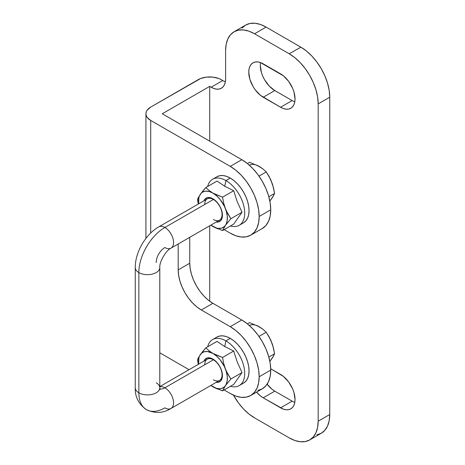 <?xml version="1.0" encoding="UTF-8"?>
<svg xmlns="http://www.w3.org/2000/svg" width="465" height="465" viewBox="0 0 465 465"><rect width="100%" height="100%" fill="white"/><g stroke="black" fill="none" stroke-linecap="round" stroke-linejoin="round"><path stroke-width="0.7" d="M280.575 374.447A20.454 11.811 60 0 1 295.037 399.493L293.938 392.466L292.601 388.81L288.608 381.899L283.394 376.394L270.717 368.751L280.575 374.447M260.574 62.589A20.454 11.811 -120 0 0 274.792 90.553L263.219 97.237L274.792 90.553L292.148 100.574L280.575 107.252L263.219 97.237A20.454 11.811 60 0 1 249.862 79.213A20.454 11.811 60 0 1 252.995 62.822A20.454 11.811 60 0 1 263.219 63.839L280.575 73.854A20.454 11.811 60 0 1 295.037 98.906L293.938 91.878L292.601 88.222L288.608 81.311L283.394 75.807L260.4 62.531L257.686 61.915L255.186 62.014L252.995 62.822L251.199 64.315L249.862 66.431L249.037 69.087L248.758 72.185L249.862 79.213L252.995 86.438L255.186 89.78L260.4 95.284L280.575 107.252L283.394 108.56L286.109 109.176L288.608 109.077L290.799 108.269L292.601 106.776L293.938 104.66L294.758 102.004L295.037 98.906A20.454 11.811 60 0 1 290.799 108.269A20.454 11.811 60 0 1 280.575 107.252L292.148 100.574L274.792 90.553L269.258 86.089L264.562 79.759L262.766 76.19L261.429 72.534L260.33 65.507M316.892 434.874L321.274 433.246L324.872 430.265L327.546 426.033L329.191 420.72L329.749 414.524L329.749 97.237L329.191 90.396L327.546 83.183L324.872 75.865L321.274 68.727L316.892 62.043L311.893 56.067L306.464 51.04L300.82 47.139L266.114 27.098L260.47 24.482L255.047 23.25L250.042 23.448L245.66 25.075L242.062 28.057M234.093 31.754A40.903 23.616 60 0 1 254.541 33.776L266.114 27.098L300.82 47.139L289.253 53.818L254.541 33.776L266.114 27.098A40.903 23.616 -120 0 0 245.66 25.075L234.093 31.754A40.903 23.616 60 0 0 225.618 50.476L225.618 78.864A20.454 11.811 60 0 1 221.387 88.228A20.454 11.811 60 0 1 211.156 87.217L209.709 86.38L209.709 141.157L209.709 86.38L162.279 113.768L241.817 159.693L230.251 166.371L150.707 120.447L150.707 233.035L150.707 120.447L230.251 166.371L235.889 170.271L241.318 175.305L246.316 181.274L250.699 187.959L254.297 195.097L256.971 202.415L258.616 209.634L259.174 216.469L258.616 222.665L256.971 227.978L254.297 232.209L250.699 235.191L262.272 228.513L265.87 225.531L268.538 221.299L270.188 215.981L270.74 209.791L270.188 202.949L268.538 195.736L265.87 188.418L262.272 181.28L257.889 174.596L252.884 168.621L247.461 163.587L241.817 159.693L162.279 113.768L209.709 86.38L211.156 87.217L222.729 80.538L221.282 79.701L222.729 80.538L211.156 87.217L213.981 88.524L216.69 89.141L219.195 89.042L221.387 88.228L223.183 86.734L224.519 84.624L225.345 81.962L225.618 78.864L225.618 50.476L226.176 44.28L227.821 38.967L230.495 34.736L234.093 31.754L238.475 30.126L243.474 29.929L248.903 31.161L254.541 33.776L289.253 53.818L294.897 57.718L300.32 62.752L305.325 68.721L309.707 75.406L313.3 82.543L315.973 89.861L317.618 97.08L318.176 103.916L318.176 421.203L317.618 427.399L315.973 432.712L313.3 436.943L309.707 439.925L305.325 441.552L300.32 441.75L294.897 440.518L289.253 437.902L254.541 417.861L248.903 413.96L243.474 408.933L238.475 402.957L233.442 395.122A40.903 23.616 60 0 0 254.541 417.861L289.253 437.902A40.903 23.616 60 0 0 309.707 439.925A40.903 23.616 60 0 0 318.176 421.203L318.176 103.916L329.749 97.237L329.749 414.524L318.176 421.203L329.749 414.524A40.903 23.616 -120 0 1 321.274 433.246L309.707 439.925M292.148 401.161L280.575 407.846L263.219 397.825A20.454 11.811 60 0 1 256.575 392.117L260.4 395.872L263.219 397.825L274.792 391.146L271.967 389.193L267.125 384.183A20.454 11.811 -120 0 0 274.792 391.146L292.148 401.161L274.792 391.146L263.219 397.825L283.394 409.154L286.109 409.77L288.608 409.665L290.799 408.857L292.601 407.363L293.938 405.248L294.758 402.591L295.037 399.493A20.454 11.811 60 0 1 290.799 408.857A20.454 11.811 60 0 1 280.575 407.846L292.148 401.161A20.454 11.811 -120 0 0 294.793 402.411M198.142 79.701L150.707 107.09L200.624 78.527L206.518 77.114L212.906 77.114L218.8 78.527L221.282 79.701A16.362 9.445 180 0 0 198.142 79.701M209.709 225.792L209.709 301.215L209.709 225.792M250.699 235.191L246.316 236.819L241.318 237.016L235.889 235.784L230.251 233.168L224.136 229.64L230.251 233.168A40.903 23.616 60 0 0 250.699 235.191A40.903 23.616 60 0 0 259.174 216.469L270.74 209.791L259.174 216.469A40.903 23.616 60 0 0 230.251 166.371L241.817 159.693A40.903 23.616 -120 0 1 270.74 209.791A40.903 23.616 -120 0 1 262.272 228.513M178.182 243.997L178.182 269.903L178.63 275.373L179.943 281.151L182.082 287.004L184.96 292.712L188.47 298.059L192.469 302.837L196.811 306.865L201.322 309.986L230.251 326.686L235.889 330.586L241.318 335.614L246.316 341.589L250.699 348.273L254.297 355.411L256.971 362.729L258.616 369.942L259.174 376.784L258.616 382.974L256.971 388.292L254.297 392.524L250.699 395.506L246.316 397.127L241.318 397.331L235.889 396.099L230.251 393.483L224.136 389.955L230.251 393.483A40.903 23.616 60 0 0 250.699 395.506L262.272 388.827L265.87 385.845L268.538 381.614L270.188 376.295L270.74 370.099L270.188 363.264L268.538 356.05L265.87 348.733L262.272 341.595L257.889 334.91L252.884 328.935L247.461 323.902L241.817 320.001L212.894 303.302L208.378 300.187L204.036 296.159L200.037 291.381L196.532 286.033L193.655 280.325L191.516 274.466L190.197 268.694L189.755 263.225L189.755 237.319L189.755 263.225L178.182 269.903L178.182 243.997M189.052 369.698L159.797 352.807L189.052 369.698M257.889 390.449L262.272 388.827A40.903 23.616 -120 0 0 270.74 370.099L259.174 376.784A40.903 23.616 60 0 1 250.699 395.506M241.817 320.001L230.251 326.686L201.322 309.986L212.894 303.302L241.817 320.001L230.251 326.686A40.903 23.616 60 0 1 259.174 376.784L270.74 370.099A40.903 23.616 -120 0 0 241.817 320.001M150.707 120.447L147.161 117.383L146.231 115.611L145.917 113.768L146.231 111.926L147.161 110.153L150.707 107.09A16.362 9.445 180 0 0 145.917 113.768A16.362 9.445 180 0 0 150.707 120.447M292.148 100.574A20.454 11.811 -120 0 0 294.793 101.823M300.82 47.139L289.253 53.818A40.903 23.616 60 0 1 318.176 103.916L329.749 97.237A40.903 23.616 -120 0 0 300.82 47.139M189.755 263.225A32.724 18.891 -120 0 0 212.894 303.302L201.322 309.986A32.724 18.891 60 0 1 178.182 269.903L189.755 263.225M222.729 80.538A20.454 11.811 -120 0 0 225.374 81.782M135.257 267.625A12.27 7.085 0 0 0 138.849 272.577A36.816 21.256 -60 0 1 164.877 227.49A12.27 7.085 -120 0 0 158.792 226.85M156.205 382.794A12.27 7.085 180 0 1 159.797 387.746A12.27 7.085 180 0 1 152.27 394.337A12.27 7.085 180 0 1 138.849 392.815L138.849 272.577A12.27 7.085 180 0 1 135.251 267.567C135.175 252.274 145.464 234.459 158.745 226.879A12.27 7.085 60 0 1 164.877 227.49A12.27 7.085 60 0 1 172.899 238.301A12.27 7.085 60 0 1 171.015 248.136A12.27 7.085 60 0 1 164.877 247.525A12.27 7.085 120 0 0 156.205 262.556M135.251 267.567L135.251 387.804A12.27 7.085 0 0 0 138.849 392.815A36.816 21.256 120 0 0 146.475 409.665A36.816 21.256 -60 0 1 138.849 392.815A12.27 7.085 180 0 1 135.257 387.862M170.963 408.479A12.27 7.085 -120 0 0 172.91 398.662A12.27 7.085 -120 0 0 164.877 387.804A12.27 7.085 -60 0 1 159.855 388.85A12.27 7.085 120 0 0 164.877 387.804L213.394 359.794L164.877 387.804A12.27 7.085 60 0 1 172.899 398.615A12.27 7.085 60 0 1 171.015 408.45A12.27 7.085 60 0 1 164.877 407.84A36.816 21.256 -60 0 1 146.475 409.665C155.101 413.676 163.279 413.269 171.015 408.45L219.532 380.44A12.27 7.085 60 0 1 213.394 379.829A12.27 7.085 -120 0 0 222.072 374.825A12.27 7.085 -120 0 0 213.394 359.794A12.27 7.085 -120 0 0 204.716 364.804M170.963 248.165A12.27 7.085 -120 0 0 172.91 238.347A12.27 7.085 -120 0 0 164.877 227.49L213.394 199.479L164.877 227.49A36.816 21.256 120 0 0 138.849 272.577L138.849 392.815A12.27 7.085 0 0 0 152.224 394.349A12.27 7.085 0 0 0 159.797 387.804L160.03 389.653M159.797 386.77A12.27 7.085 60 0 1 164.877 387.804A12.27 7.085 -120 0 0 159.797 386.77M159.797 387.804L159.797 267.567A12.27 7.085 180 0 1 152.224 274.112A12.27 7.085 180 0 1 138.849 272.577A12.27 7.085 0 0 0 152.27 274.1A12.27 7.085 0 0 0 159.797 267.509M221.625 390.583L222.537 390.873L225.42 385.683A20.454 11.811 60 0 1 212.894 386.799L210.796 385.479L212.894 386.799A20.454 11.811 60 0 1 210.848 385.45L216.638 388.391L220.125 388.74L221.695 388.432L224.368 386.892L230.884 378.998L227.879 374.226L225.42 368.983L223.659 363.345L222.537 357.475L212.894 353.4L209.035 350.773L205.838 347.837L216.998 341.391L224.746 346.559L225.909 340.88L230.251 338.375L233.918 340.909L237.441 344.181L240.696 348.064L243.544 352.406L245.88 357.044L247.618 361.805L248.688 366.496L249.048 370.936L248.688 374.964L247.618 378.417L245.88 381.166L243.544 383.108A26.586 15.351 -120 0 0 247.618 361.805A26.586 15.351 -120 0 0 230.251 338.375L225.909 340.88A26.586 15.351 60 0 1 243.276 364.31A26.586 15.351 60 0 1 239.202 385.613A26.586 15.351 60 0 1 230.483 386.287A26.586 15.351 -120 0 0 244.567 370.698A26.586 15.351 -120 0 0 225.909 340.88L224.746 346.559L233.697 351.034L237.272 362.142L242.044 372.552L233.697 384.433L222.537 390.873L226.257 384.206L227.234 380.562L227.234 376.202L226.257 371.425L224.368 366.56L220.125 359.817L216.638 356.132L212.894 353.4L207.361 351.476L204.089 351.773L201.421 353.313L199.531 355.998L198.927 357.713L198.578 364.2A20.454 11.811 60 0 1 200.369 354.522L200.049 354.981M159.797 386.589L207.256 359.183A12.27 7.085 60 0 1 213.394 359.794L212.894 359.079L211.029 358.219L207.588 357.876L204.955 359.399L203.943 361.096A13.497 7.795 60 0 1 212.894 359.079L213.394 359.794A12.27 7.085 60 0 1 221.41 370.605A12.27 7.085 60 0 1 219.532 380.44M212.894 359.079L216.545 362.026L219.643 366.205L221.712 370.977L222.253 373.354L222.253 377.656L220.829 380.806L218.195 382.329L216.219 382.352A13.497 7.795 60 0 0 222.287 373.575A13.497 7.795 60 0 0 212.894 359.079M216.952 337.055A26.586 15.351 -120 0 1 230.251 338.375L226.577 336.672L223.055 335.87L219.806 336.003L216.952 337.055L212.615 339.56A26.586 15.351 60 0 1 225.909 340.88A26.586 15.351 -120 0 0 207.675 346.774A26.586 15.351 60 0 1 212.615 339.56M200.77 353.958L200.369 354.522A20.454 11.811 60 0 1 212.894 353.4L209.035 350.773L205.838 347.837L216.998 341.391L224.746 346.559L233.697 351.034L222.537 357.475L233.697 351.034L237.272 362.142L242.044 372.552L230.884 378.998L242.044 372.552L233.697 384.433L222.537 390.873L212.894 386.799L217.481 389.042M198.607 357.323L197.486 359.712L200.369 354.522L205.838 347.837L202.385 351.866M197.486 359.712L198.323 364.345L197.486 359.712M215.109 354.58L212.894 353.4A20.454 11.811 60 0 1 225.42 368.983L223.659 363.345L222.537 357.475L215.109 354.58M226.571 371.669L225.42 368.983A20.454 11.811 60 0 1 225.42 385.683L230.884 378.998L226.571 371.669M221.625 230.268L222.537 230.564L225.42 225.368A20.454 11.811 60 0 1 212.894 226.49L210.796 225.17L212.894 226.49A20.454 11.811 60 0 1 210.848 225.141L216.638 228.077L218.428 228.414L221.695 228.117L224.368 226.577L230.884 218.684L227.879 213.912L225.42 208.669L223.659 203.031L222.537 197.166L212.894 193.091L209.035 190.458L205.838 187.523L216.998 181.077L224.746 186.244L225.909 180.565L230.251 178.06L233.918 180.594L237.441 183.867L240.696 187.75L243.544 192.092L245.88 196.73L247.618 201.49L248.688 206.181L249.048 210.622L248.688 214.65L247.618 218.102L245.88 220.858L243.544 222.793A26.586 15.351 -120 0 0 247.618 201.49A26.586 15.351 -120 0 0 230.251 178.06L225.909 180.565A26.586 15.351 60 0 1 243.276 203.995A26.586 15.351 60 0 1 239.202 225.298A26.586 15.351 60 0 1 230.483 225.973A26.586 15.351 -120 0 0 244.567 210.383A26.586 15.351 -120 0 0 225.909 180.565L224.746 186.244L233.697 190.72L237.272 201.827L242.044 212.238L233.697 224.118L222.537 230.564L226.257 223.892L227.234 220.247L227.234 215.888L226.257 211.11L224.368 206.245L220.125 199.502L216.638 195.817L212.894 193.091L209.151 191.499L205.664 191.15L202.664 192.074L201.421 192.998L199.531 195.684L198.927 197.398L198.578 203.885A20.454 11.811 60 0 1 200.369 194.207L200.049 194.666M158.745 226.879L207.256 198.869A12.27 7.085 60 0 1 213.394 199.479L212.894 198.764L211.029 197.904L207.588 197.561L204.955 199.084L203.943 200.781A13.497 7.795 60 0 1 212.894 198.764L213.394 199.479A12.27 7.085 -120 0 0 204.716 204.49M212.894 198.764L216.545 201.717L219.643 205.89L221.712 210.662L222.253 213.046L222.253 217.341L220.829 220.491L218.195 222.014L216.219 222.038A13.497 7.795 60 0 0 222.287 213.261A13.497 7.795 60 0 0 212.894 198.764M216.952 176.741A26.586 15.351 -120 0 1 230.251 178.06L226.577 176.357L223.055 175.561L219.806 175.689L216.952 176.741L212.615 179.246A26.586 15.351 60 0 1 225.909 180.565A26.586 15.351 -120 0 0 207.675 186.459A26.586 15.351 60 0 1 212.615 179.246M200.77 193.649L200.369 194.207A20.454 11.811 60 0 1 212.894 193.091L209.035 190.458L205.838 187.523L216.998 181.077L224.746 186.244L233.697 190.72L222.537 197.166L233.697 190.72L237.272 201.827L242.044 212.238L230.884 218.684L242.044 212.238L233.697 224.118L222.537 230.564L212.894 226.49L217.481 228.734M198.607 197.009L197.486 199.404L200.369 194.207L205.838 187.523L202.385 191.551M197.486 199.404L198.323 204.03L197.486 199.404M213.394 199.479A12.27 7.085 60 0 1 221.41 210.29A12.27 7.085 60 0 1 219.532 220.125A12.27 7.085 60 0 1 213.394 219.521A12.27 7.085 -120 0 0 222.072 214.51A12.27 7.085 -120 0 0 213.394 199.479M215.109 194.265L212.894 193.091A20.454 11.811 60 0 1 225.42 208.669L223.659 203.031L222.537 197.166L215.109 194.265M226.571 211.354L225.42 208.669A20.454 11.811 60 0 1 225.42 225.368L230.884 218.684L226.571 211.354M257.285 325.738L263.056 329.33L266.23 332.248L269.235 337.026L272.531 344.704M270.647 339.839L273.455 347.901L274.577 353.772L268.84 357.085L274.577 353.772L273.461 356.161L270.647 360.172M272.531 357.486L269.857 361.404L272.67 357.504L274.577 353.772L272.67 345.047L270.543 339.578L266.23 332.248L258.982 336.433L266.23 332.248L263.056 329.33L259.174 326.686A20.454 11.811 -120 0 0 249.316 325.471M249.531 322.611L247.386 323.843L249.531 322.611L259.174 326.686L249.531 322.611M257.285 165.424L263.056 169.022L266.23 171.934L269.235 176.712L272.531 184.396M270.647 179.525L273.455 187.587L274.577 193.457L268.84 196.771L274.577 193.457L273.461 195.846L270.647 199.857M272.531 197.172L269.857 201.089L272.67 197.189L274.577 193.457L272.67 184.733L270.543 179.263L266.23 171.934L258.982 176.119L266.23 171.934L263.056 169.022L259.174 166.371A20.454 11.811 -120 0 0 249.316 165.162M249.531 162.297L247.386 163.535L249.531 162.297L259.174 166.371L249.531 162.297M145.917 238.435L145.917 113.768M146.475 409.665C138.686 404.195 134.949 396.912 135.251 387.804M219.532 220.125L171.015 248.136C166.052 250.269 159.158 262.202 159.797 267.567M243.544 383.108L239.202 385.613M243.544 222.793L239.202 225.298"/></g></svg>
